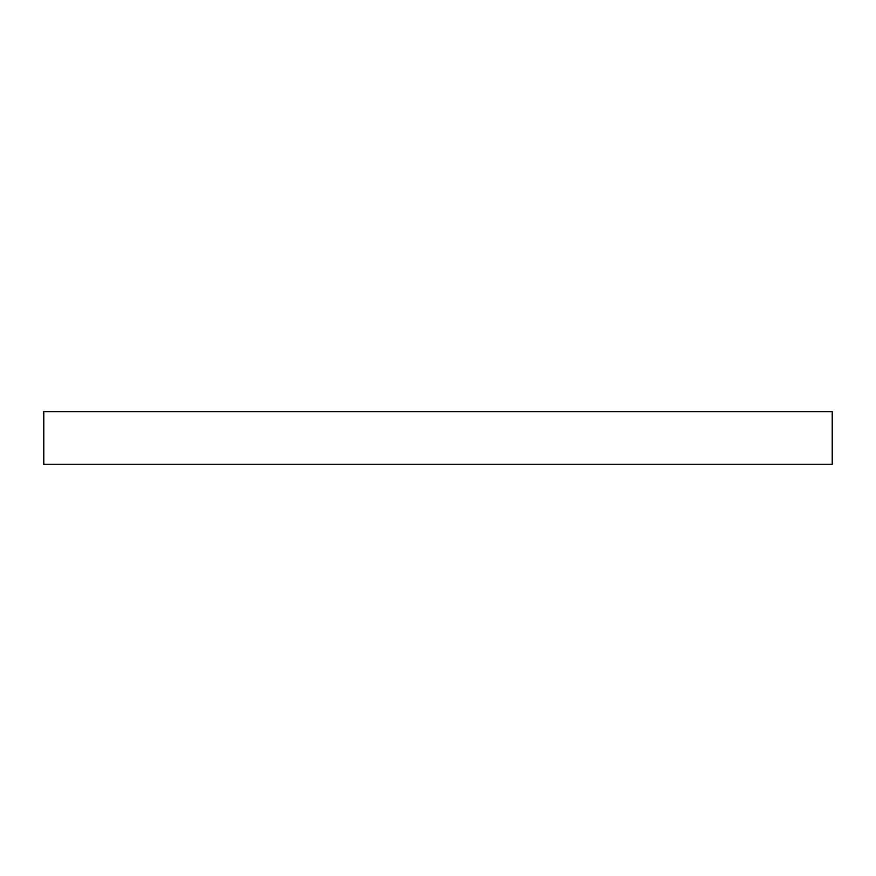 <?xml version="1.0" encoding="UTF-8"?>
<svg xmlns="http://www.w3.org/2000/svg" width="876" height="876" viewBox="0 0 876 876"><rect width="100%" height="100%" fill="white"/><g stroke="black" fill="none" stroke-linecap="round" stroke-linejoin="round"><path stroke-width="0.66" stroke-dasharray="4.38 3.29" d="M43.8 411.72L832.2 411.72L43.8 411.72M832.2 464.28L43.8 464.28L832.2 464.28"/><path stroke-width="1.31" d="M43.8 411.72L43.8 464.28L832.2 464.28L832.2 411.72L43.8 411.72L43.8 464.28L832.2 464.28L832.2 411.72L43.8 411.72"/></g></svg>
